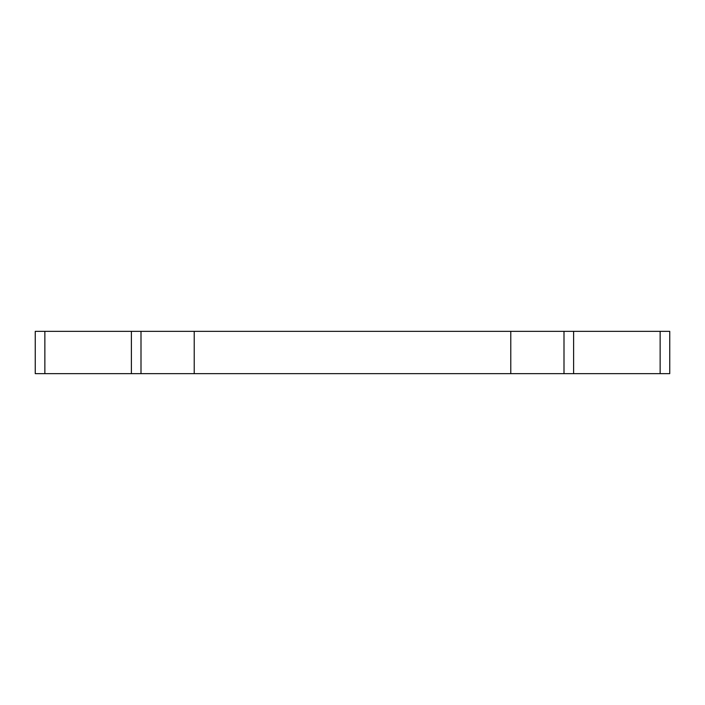 <?xml version="1.0" encoding="UTF-8"?>
<svg xmlns="http://www.w3.org/2000/svg" width="705" height="705" viewBox="0 0 705 705"><rect width="100%" height="100%" fill="white"/><g stroke="black" fill="none" stroke-linecap="round" stroke-linejoin="round"><path stroke-width="1.06" d="M669.75 373.65L669.75 331.35L660.136 331.35L660.136 373.65L669.75 373.65M44.864 331.35L44.864 373.65L35.25 373.65L35.25 331.35L131.386 331.35L131.386 373.65L660.136 373.65M573.614 373.65L573.614 331.35L660.136 331.35M564 373.65L564 331.35L573.614 331.35M141 373.65L141 331.35L510.781 331.35L510.781 373.65M564 331.35L510.781 331.35M141 331.35L131.386 331.35M44.864 373.65L131.386 373.65M194.219 331.35L194.219 373.65"/></g></svg>
